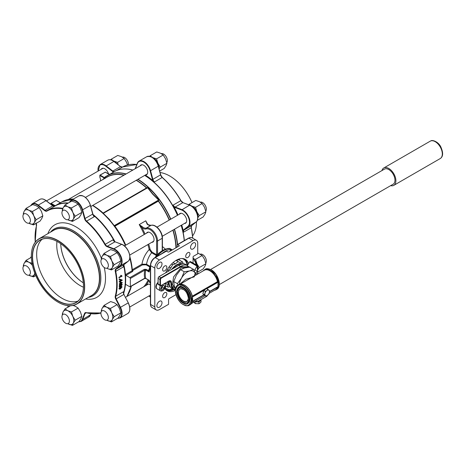 <?xml version="1.0" encoding="UTF-8"?>
<svg xmlns="http://www.w3.org/2000/svg" width="466" height="466" viewBox="0 0 466 466"><rect width="100%" height="100%" fill="white"/><g stroke="black" fill="none" stroke-linecap="round" stroke-linejoin="round"><path stroke-width="0.7" d="M179.859 260.36A15.797 9.122 120 0 0 179.084 259.014M167.865 271.527L168.098 270.373L170.76 268.014L172.711 264.636L175.373 263.919L178.035 261.56L179.987 262.684L182.649 261.974L183.173 263.919M170.043 286.654L168.098 287.173L167.387 284.51L165.5 283.083M182.649 261.974L178.822 259.766L176.16 260.477M178.035 261.56L176.043 260.412M175.373 263.919L173.072 262.591M172.711 264.636L171.599 263.995M170.76 268.014L169.047 267.024M168.098 270.373L167.201 269.855M165.436 283.386L167.387 284.51M168.098 287.173L165.774 285.833M177.68 260.069L176.754 260.011M183.54 304.607A11.545 6.664 -120 0 0 189.312 305.178L190.245 304.636A11.545 6.664 -120 0 0 192.341 301.683L192.341 301.618M192.347 296.149L217.476 281.645A11.213 6.477 -120 0 0 209.898 270.804A11.213 6.477 -120 0 0 204.289 270.245L180.272 284.114M217.476 281.645L192.365 296.219M203.112 270.927L204.358 269.826A11.545 6.664 60 0 1 210.131 270.397A11.545 6.664 60 0 1 218.001 281.878L217.552 281.68M179.806 284.202L185.748 279.262L194.24 276.851L195.004 273.717L198.271 273.723M209.048 293.399L215.502 289.671A11.213 6.477 -120 0 0 217.395 287.266M209.554 291.518L218.006 286.642L218.053 282.134L206.688 288.693M204.597 289.899L192.394 296.947L192.394 301.485L203.916 294.832M195.452 301.252L196.833 302.05L207.096 296.12L207.096 295.625M218.006 286.642L218.053 286.672A11.545 6.664 -120 0 0 218.053 282.134M196.786 300.459L196.833 302.05M184.705 285.349A11.213 6.477 60 0 1 192.283 296.19L192.341 296.691L192.341 296.23M209.508 291.774L218.001 286.87A11.545 6.664 60 0 1 215.904 289.823L216.836 289.287A11.545 6.664 60 0 0 218.606 280.037A11.545 6.664 60 0 0 211.063 269.861A11.545 6.664 60 0 0 205.29 269.29C206.193 268.346 208.168 268.533 211.226 269.843C218.164 273.46 222.2 286.695 216.836 289.287M178.641 265.416L158.883 276.711L158.015 278.208L158.883 276.711L178.874 265.282A13.858 7.998 -60 0 1 185.8 264.595C184.734 263.471 182.369 263.692 178.705 265.265L180.971 266.762L188.643 266.785M200.141 300.133A2.93 1.689 180 0 1 199.728 300.675A2.93 1.689 180 0 1 198.003 301.374M195.161 301.42A3.262 1.881 0 0 0 196.431 301.811M197.194 301.84L197.537 301.875A3.262 1.881 0 0 0 199.716 301.263L200.234 300.82A3.262 1.881 0 0 0 200.555 299.9M197.537 301.875L198.93 301.933L199.716 301.263M194.992 301.519L196.466 301.834M200.234 300.82L201.015 300.151L200.724 299.801M201.015 300.151L201.015 301.968L199.972 303.011L198.93 303.75L198.93 301.933M198.93 303.75L195.213 303.599L195.213 301.782M195.213 303.599L193.582 301.665M193.169 269.231L187.285 265.836L189.598 261.834L190.495 261.589L196.623 265.131L190.658 261.682M193.734 269.558L187.285 265.836M205.337 289.363A2.93 1.689 120 0 0 205.232 289.421A2.93 1.689 120 0 0 204.947 289.607A2.93 1.689 120 0 0 204.492 290.003M205.127 289.508L206.455 288.559L208.028 289.468L206.852 290.504L205.419 291.39L203.846 290.481L205.471 289.281M203.63 291.221A2.93 1.689 120 0 0 203.164 292.805M205.419 291.39L204.428 294.78L206.048 296.248L204.475 295.339L202.856 293.871L203.846 290.481M206.048 296.248L208.657 294.32L209.281 292.7L209.648 290.93L208.028 289.468M204.428 294.78L202.856 293.871M207.481 295.357A3.227 1.864 -60 0 1 205.366 295.59A3.227 1.864 -60 0 1 205.052 293.161A3.227 1.864 -60 0 1 206.852 290.504A3.227 1.864 -60 0 1 208.966 290.271A3.227 1.864 -60 0 1 209.281 292.7A3.227 1.864 -60 0 1 207.481 295.357M381.963 170.562A10.031 5.79 60 0 1 383.792 167.981A10.031 5.79 60 0 1 384.351 167.725A10.031 5.79 60 0 1 394.079 174.237A10.031 5.79 60 0 1 393.817 185.351A10.031 5.79 60 0 1 393.257 185.614A10.031 5.79 60 0 1 390.671 185.649M392.669 184.437A8.708 5.027 -120 0 0 393.158 184.21A8.708 5.027 -120 0 0 393.386 174.558A8.708 5.027 -120 0 0 384.939 168.902A8.708 5.027 -120 0 0 384.45 169.129L210.591 269.505M158.015 282.326A4.287 2.476 120 0 0 157.386 283.037A4.287 2.476 120 0 0 156.867 288.774L157.147 288.932A4.287 2.476 -60 0 1 158.015 282.78A4.287 2.476 120 0 0 157.665 283.2A4.287 2.476 120 0 0 157.147 288.932L160.409 290.819A4.287 2.476 -60 0 1 160.473 285.763M164.615 286.124L163.572 285.303L161.982 286.549L161.434 288.623L162.477 289.444L164.067 288.198L164.615 286.124L163.409 285.431M162.448 286.182L162.197 287.12L164.067 288.198M162.197 287.12L161.731 287.487M162.442 286.188A1.98 1.142 -60 0 1 161.749 287.417M179.253 284.371A11.877 6.856 -60 0 1 181.542 278.138A11.877 6.856 -60 0 1 189.656 270.944A11.877 6.856 -60 0 1 195.464 273.938M195.592 274.375L193.588 269.255L189.656 270.944L184.221 271.765L181.542 278.138L177.365 283.643L178.012 285.035M175.397 289.054L174.237 285.792L173.736 281.546L177.365 283.643M173.736 281.546L176.41 275.173L180.592 269.668L184.221 271.765M180.592 269.668L184.524 267.979L189.959 267.158M168.051 281.604A12.867 7.427 120 0 0 169.671 285.914M167.632 281.848A12.867 7.427 120 0 0 169.787 286.165M182.34 263.966A12.867 7.427 120 0 0 173.072 268.515M182.62 263.937A12.867 7.427 120 0 0 171.779 269.266M187.472 265.515L185.579 264.426A1.322 0.897 -11.1 0 0 185.113 264.269M123.857 264.775A58.221 33.616 60 0 1 125.441 274.625A58.221 33.616 60 0 1 125.441 284.743A58.221 33.616 60 0 1 123.63 293.446M92.938 214.389A58.221 33.616 60 0 1 115.009 241.726M177.459 215.321A58.221 33.616 -120 0 0 144.693 175.414A57.895 33.424 60 0 1 177.523 215.28M181.227 225.334A57.895 33.424 60 0 1 184.245 240.637M184.221 240.654A58.221 33.616 -120 0 0 181.169 225.363M103.213 213.172A0.332 0.315 112.4 0 1 102.986 213.119L146.831 187.769L147.839 187.641L152.86 194.013L158.784 199.856L158.329 201.149L114.776 226.272L109.102 219.27L102.986 213.119A57.167 33.004 -120 0 0 92.693 205.436M145.013 234.049A57.726 33.331 60 0 0 141.932 227.612A0.658 0.291 -50.6 0 1 142.497 226.872A6.6 3.81 -120 0 0 143.464 227.548A6.6 3.81 -120 0 0 146.301 228.072A9.897 5.714 60 0 1 150.553 228.864A9.897 5.714 60 0 1 157.549 240.986L162.215 238.295A9.897 5.714 -120 0 0 155.219 226.173A9.897 5.714 -120 0 0 150.967 225.381L146.301 228.072A0.658 0.536 -107.1 0 0 146.114 228.934A7.258 4.188 60 0 1 142.998 228.352A7.258 4.188 60 0 1 141.932 227.612L139.223 224.589L142.497 226.872M147.53 224.379A0.658 0.291 129.4 0 0 147.483 224.14L147.483 224.14A0.658 0.291 129.4 0 0 147.163 224.181L145.753 220.82L147.326 224.111M146.499 233.192A5.609 3.239 60 0 1 147.285 232.359A5.609 3.239 60 0 1 150.087 232.639A5.609 3.239 60 0 1 153.751 237.578A5.609 3.239 60 0 1 152.889 242.07A5.609 3.239 60 0 1 151.776 242.332M150.419 284.831A5.609 3.239 -120 0 0 150.087 284.621A5.609 3.239 -120 0 0 147.285 284.342A5.609 3.239 -120 0 0 146.499 285.175M159.448 307.193A3.629 2.097 120 0 0 161.819 303.995A3.629 2.097 120 0 0 161.259 301.088A3.629 2.097 120 0 0 159.448 301.269A3.629 2.097 120 0 0 157.077 304.467A3.629 2.097 120 0 0 157.636 307.374A3.629 2.097 120 0 0 159.448 307.193M193.093 248.914A3.629 2.097 120 0 0 195.464 245.716A3.629 2.097 120 0 0 194.91 242.809A3.629 2.097 120 0 0 193.093 242.99A3.629 2.097 120 0 0 190.722 246.188A3.629 2.097 120 0 0 191.281 249.094A3.629 2.097 120 0 0 193.093 248.914M159.448 268.34A3.629 2.097 120 0 0 161.819 265.142A3.629 2.097 120 0 0 161.259 262.236A3.629 2.097 120 0 0 159.448 262.416A3.629 2.097 120 0 0 157.077 265.614A3.629 2.097 120 0 0 157.636 268.521A3.629 2.097 120 0 0 159.448 268.34M182.101 258.531A17.481 10.095 -60 0 1 183.616 259.143A17.481 10.095 -60 0 1 187.128 265.317M184.618 259.02A18.145 10.473 -60 0 1 187.617 265.259M188.538 263.669A18.145 10.473 120 0 0 185.346 259.381A18.145 10.473 120 0 0 176.27 260.278A18.145 10.473 120 0 0 165.715 272.767M163.123 250.166L162.407 249.799M164.725 270.851A2.971 1.713 120 0 0 166.665 268.235A2.971 1.713 120 0 0 166.211 265.853A2.971 1.713 120 0 0 164.725 266.004A2.971 1.713 120 0 0 162.785 268.62A2.971 1.713 120 0 0 163.24 270.996A2.971 1.713 120 0 0 164.725 270.851M187.815 257.517A2.971 1.713 120 0 0 189.755 254.902A2.971 1.713 120 0 0 189.301 252.525A2.971 1.713 120 0 0 187.815 252.671A2.971 1.713 120 0 0 185.876 255.286A2.971 1.713 120 0 0 186.33 257.663A2.971 1.713 120 0 0 187.815 257.517M164.725 297.512A2.971 1.713 120 0 0 166.665 294.896A2.971 1.713 120 0 0 166.211 292.52A2.971 1.713 120 0 0 164.725 292.665A2.971 1.713 120 0 0 162.785 295.281A2.971 1.713 120 0 0 163.24 297.663A2.971 1.713 120 0 0 164.725 297.512M54.231 206.356A58.221 33.616 60 0 1 55.396 205.628A58.221 33.616 60 0 1 68.351 202.995M126.135 173.94A58.221 33.616 60 0 0 107.512 175.542A58.221 33.616 60 0 0 105.328 177.004L105.456 178.07L104.85 177.831A0.658 0.536 166.3 0 0 105.427 177.499M150.419 268.498L149.848 266.762L148.846 270.123L149.19 272.01L148.205 270.513L149.027 269.546M150.419 265.661L149.848 266.762L150.419 265.713M148.287 279.833L149.19 280.351A21.11 12.192 120 0 0 150.145 282.92L150.075 282.874M146.056 278.546A0.658 0.379 -60 0 1 145.841 278.528L148.642 280.142L149.743 282.571L150.419 283.078M132.804 170.09A58.221 33.616 -120 0 0 114.176 171.692L105.31 177.016A0.658 0.379 -120 0 1 104.972 176.987L109.312 174.482L105.269 172.152L100.138 175.111L104.85 177.831L104.972 176.987M125.907 275.371A0.658 0.379 -120 0 1 125.441 274.625L132.111 270.775L132.297 269.709L132.862 270.408L132.577 271.521L125.907 275.371L129.874 277.666L144.274 269.354A0.658 0.379 60 0 1 144.74 270.158L130.34 278.47L130.34 286.555L144.74 278.243A21.774 12.57 -60 0 1 144.74 270.158L145.712 270.006A21.11 12.192 120 0 0 145.712 278.348L144.74 278.243A0.658 0.379 -120 0 1 144.606 278.54L130.206 286.852A0.658 0.379 -120 0 0 130.34 286.555M114.741 226.26A0.332 0.315 112.4 0 1 114.787 225.824L114.287 225.626L158.615 200.036L152.667 194.159L147.617 187.769L103.295 213.358L109.242 219.236L114.129 225.643M148.712 244.102A57.726 33.331 60 0 1 150.122 249.392L151.951 252.059A0.658 0.379 -60 0 1 151.625 252.764C149.027 255.968 147.332 259.801 146.54 264.257A0.658 0.379 -60 0 1 146.114 264.828L142.392 264.909L132.862 270.408L132.303 269.721L141.926 264.164C143.085 258.345 145.514 253.481 149.207 249.566A57.068 32.946 -120 0 0 147.891 244.58M162.407 246.531L165.471 249.176M166.473 251.122L155.277 257.587A0.658 0.379 -120 0 0 154.951 257.552L166.146 251.087A0.658 0.379 60 0 1 166.473 251.122L167.876 251.931A0.658 0.379 180 0 0 168.809 251.931L179.072 246.001L179.072 245.465L177.668 244.656A0.658 0.379 -120 0 0 177.202 244.924L177.202 247.079M193.064 263.074L193.064 257.046A0.658 0.379 -60 0 1 193.53 256.236L197.73 253.813L197.73 243.31A6.6 3.81 120 0 0 196.367 240.287A6.6 3.81 120 0 0 193.064 240.619L159.477 260.011A6.6 3.81 120 0 0 154.811 268.09L154.811 306.873A6.6 3.81 120 0 0 156.18 309.896A6.6 3.81 120 0 0 159.477 309.57L168.576 304.315L168.576 299.469A0.658 0.379 -60 0 1 169.041 298.659L175.932 294.681M170.207 251.122L170.207 249.479A21.11 12.192 120 0 0 162.232 253.347M170.207 249.479L171.139 249.683L171.139 250.58M171.919 250.131L171.139 249.683M156.553 255.566L151.625 252.764L149.207 249.566L150.122 249.392M179.072 245.465A0.658 0.379 180 0 1 179.072 246.001M194.835 269.919L197.73 271.591L197.73 273.967M195.19 273.059L197.73 271.591M164.912 288.536A18.145 10.473 120 0 0 167.201 290.807A18.145 10.473 120 0 0 175.28 290.435M173.801 289.666A18.145 10.473 -60 0 1 166.525 290.353M173.276 289.363A17.481 10.095 -60 0 1 166.129 289.427A17.481 10.095 -60 0 1 164.929 288.506M172.344 288.821A17.481 10.095 -60 0 1 168.809 289.695L165.238 287.912M142.392 264.909A0.658 0.379 -120 0 1 141.926 264.164L146.54 264.257L150.058 266.284M157.438 256.114L157.362 255.846A21.11 12.192 120 0 1 169.985 248.553L172.327 249.898L169.484 248.378C164.667 248.698 160.118 251.366 155.848 256.376L157.636 256.003M155.225 257.395L155.848 256.376L155.178 257.418M157.258 256.015L155.411 257.284M150.419 265.929L150.419 268.27M151.951 252.059L156.617 254.751L157.549 254.471L157.549 240.986A0.658 0.379 0 0 1 156.617 240.986A9.238 5.33 -120 0 0 152.976 232.12A9.238 5.33 -120 0 0 146.114 228.934M125.651 245.227A57.167 33.004 -120 0 0 114.776 226.272A0.332 0.315 112.4 0 1 114.822 225.841L158.248 200.764L158.533 201.009A57.167 33.004 60 0 1 169.403 219.969M146.941 187.944L103.033 213.154A0.332 0.315 112.4 0 1 102.951 213.102M158.784 199.856L158.335 200.683L158.621 200.928M136.451 180.173A57.167 33.004 60 0 1 146.743 187.856L146.831 187.973M146.918 187.944L103.37 213.084M54.499 206.176A0.658 0.536 50.1 0 0 54.376 205.791L55.192 205.727L59.665 203.164M100.54 180.895A5.609 3.239 -120 0 0 99.905 177.418L99.905 176.696M102.706 179.649A57.726 33.331 60 0 1 104.425 178.129L99.905 175.519L99.811 176.969M104.535 178.589A0.658 0.536 -128.2 0 0 104.425 178.129L105.328 178.257M104.751 177.43A0.658 0.536 166.5 0 0 105.328 177.092A58.128 33.558 -120 0 1 125.878 174.086M150.244 268.166L150.145 268.34A21.11 12.192 120 0 0 149.19 272.01L145.712 270.006A0.658 0.379 -60 0 1 146.167 269.336L144.274 269.354M130.206 286.852A0.658 0.379 -120 0 1 129.874 286.823L125.907 284.528A0.658 0.379 -120 0 0 125.441 284.743L125.861 284.505M130.34 278.47A0.658 0.379 -120 0 0 129.874 277.666M129.845 257.739A58.128 33.558 60 0 1 132.204 270.624A0.658 0.536 179.7 0 0 132.862 271.119M132.204 269.837L132.204 269.855A57.167 33.004 -120 0 0 129.886 257.226M146.167 269.336L148.205 270.513A0.658 0.536 -168.3 0 0 148.846 270.123M58.011 302.137L57.918 302.079A37.571 21.692 60 0 1 31.35 256.061A37.571 21.692 60 0 1 57.918 240.724A37.571 21.692 60 0 1 84.486 286.741A37.571 21.692 60 0 1 57.918 302.079L58.011 302.137A37.705 21.768 -120 0 0 76.861 304.001A37.705 21.768 -120 0 0 82.639 273.787A37.705 21.768 -120 0 0 58.011 240.561A37.705 21.768 -120 0 0 39.156 238.697A37.705 21.768 -120 0 0 31.35 255.956A37.705 21.768 -120 0 0 31.35 256.009M88.208 297.454A38.596 22.281 -120 0 0 92.775 295.846A38.596 22.281 -120 0 0 98.687 264.915A38.596 22.281 -120 0 0 73.477 230.909A38.596 22.281 -120 0 0 54.178 228.992A38.596 22.281 -120 0 0 50.503 232.144M60.737 243.718A33.319 19.234 -120 0 0 83.303 282.804A32.987 19.048 60 0 1 60.726 243.712M57.918 300.896A36.121 20.854 60 0 1 32.375 256.655A36.121 20.854 60 0 1 57.918 241.906L57.918 241.906A36.121 20.854 60 0 1 57.918 241.912A36.121 20.854 60 0 1 83.461 286.147A36.121 20.854 60 0 1 57.918 300.896M57.965 241.936A35.987 20.778 -120 0 0 40.018 240.182A35.987 20.778 -120 0 0 34.501 269.022A35.987 20.778 -120 0 0 58.011 300.733A35.987 20.778 -120 0 0 76.005 302.516A35.987 20.778 -120 0 0 83.461 286.095M83.437 287.202A32.987 19.048 60 0 1 80.076 285.541A32.987 19.048 60 0 1 56.992 241.4M77.939 301.129A35.987 20.778 60 0 1 62.118 298.362A35.987 20.778 60 0 1 39.196 268.527A35.987 20.778 60 0 1 42.185 239.198M114.327 241.405L112.935 239.862L114.391 241.359M52.833 205.914L54.679 206.234A3.297 1.905 60 0 1 53.025 206.071A3.297 1.905 60 0 1 52.635 205.803L45.994 200.665L38.299 205.11L44.94 210.248A3.297 1.905 -120 0 0 46.979 210.679A3.297 1.905 -120 0 0 46.984 210.673A58.058 33.523 60 0 1 47.083 210.62L55.244 205.902A58.058 33.523 60 0 1 67.896 203.258M93.27 215.123A58.058 33.523 60 0 1 93.381 215.216A58.058 33.523 60 0 1 114.386 241.353M93.334 215.24L94.301 216.684L93.194 215.117A3.629 2.097 -120 0 1 92.763 214.063M118.941 277.27L121.352 276.111L118.941 277.27A58.058 33.523 60 0 1 118.981 277.707L122.016 276.192A58.39 33.709 60 0 0 121.987 275.913L121.614 275.79M121.119 276.012L120.624 275.458L120.956 275.272L121.737 275.855M119.098 279.006L119.686 278.913A58.39 33.709 60 0 1 119.715 279.344L119.127 279.437A58.058 33.523 60 0 0 119.098 279.006L119.686 278.913M119.931 281.639A58.058 33.523 60 0 1 119.931 281.808L119.937 282.058A58.058 33.523 60 0 1 119.943 283.468L120.176 283.608A58.39 33.709 60 0 0 120.17 282.186L122.255 282.53A58.39 33.709 60 0 1 122.255 282.821L120.531 283.811A58.39 33.709 60 0 1 120.519 284.225L119.931 284.289A58.058 33.523 60 0 0 119.931 284.155M119.226 281.359A58.058 33.523 60 0 1 119.238 281.779L119.471 281.907A58.39 33.709 60 0 0 119.459 281.481L120.141 281.085L119.459 281.481M120.199 279.309L122.226 280.014L119.838 279.518A58.058 33.523 60 0 1 119.908 280.963M119.943 283.468L119.261 283.864A58.058 33.523 60 0 1 119.255 284.272L119.488 284.411A58.39 33.709 60 0 0 119.494 283.998L120.176 283.608M120.531 281.977L122.255 282.53M119.453 286.672L119.156 286.124L119.459 285.262L120.618 284.295C121.41 283.747 121.865 283.811 121.993 284.487M122.226 284.633L120.746 286.456C119.96 287.009 119.506 286.945 119.389 286.27L119.692 285.408L120.851 284.441C121.643 283.893 122.098 283.957 122.226 284.633L121.917 284.079M119.308 288.233L120.286 288.285L120.012 287.673L119.634 288.704M120.286 288.285L119.995 287.802L120.974 286.415L121.818 286.817M119.541 288.396L120.513 288.454L120.222 287.965L121.207 286.573L122.045 286.98L121.754 286.421M119.273 288.972L118.987 288.402L119.779 287.143L120.012 287.673M123.583 265.195A58.058 33.523 60 0 1 123.496 292.834A58.058 33.523 60 0 1 123.49 292.846L123.997 294.355L116.185 298.881L120.484 307.35A9.897 5.714 60 0 1 120.047 317.969L127.742 313.525A9.897 5.714 -120 0 0 128.185 302.906L120.071 307.554L115.772 299.085A3.629 2.097 60 0 1 115.271 296.126A57.726 33.331 -120 0 0 115.271 271.428A3.629 2.097 60 0 1 115.772 269.045L120.071 265.544A9.565 5.522 -120 0 0 120.985 257.762A9.565 5.522 -120 0 0 114.863 249.741A9.565 5.522 -120 0 0 113.727 249.194L107.087 246.665A3.629 2.097 60 0 1 104.838 244.534A57.726 33.331 -120 0 0 86.309 221.49A3.629 2.097 60 0 1 84.562 218.641L82.22 209.997A9.565 5.522 -120 0 0 75.876 201.236A9.565 5.522 -120 0 0 69.76 202.186M123.496 264.822L123.478 265.34M54.685 206.228L53.753 206.432M123.95 294.395L123.939 294.372A3.629 2.097 -120 0 1 123.484 293.178L123.403 292.945M120.513 288.454L119.995 287.802M122.045 286.98L120.589 288.769C119.756 289.334 119.302 289.264 119.22 288.565L118.987 288.402M119.139 288.92L120.012 287.301M121.154 286.98L120.537 287.901L121.061 288.139L121.719 287.225L120.921 286.817M120.537 287.901L121.061 288.139L121.486 287.062M120.304 287.738L120.828 287.971M119.319 286.619L119.156 286.124M119.715 286.083L120.776 286.06L121.906 284.819L121.731 284.51L120.834 284.848L119.82 286.363M119.482 285.938L120.543 285.903L121.906 284.819L121.731 284.51M121.673 284.668L121.498 284.359M119.488 284.411L120.17 284.021A58.39 33.709 60 0 1 120.164 284.435M120.537 282.495A58.39 33.709 60 0 1 120.537 283.398L121.544 282.815L120.537 282.495M120.537 283.124L121.242 282.722M119.471 281.907L120.152 281.511A58.39 33.709 60 0 1 120.164 281.936L120.525 281.726A58.39 33.709 60 0 0 120.513 281.301L122.238 280.311A58.39 33.709 60 0 0 122.226 280.014M119.838 279.518L120.432 279.425M120.071 279.629A58.39 33.709 60 0 1 120.141 281.085M120.461 279.955A58.39 33.709 60 0 1 120.502 280.882L121.51 280.299L120.461 279.955M120.49 280.625L121.224 280.206M119.325 279.117A58.39 33.709 60 0 1 119.36 279.553M121.352 276.111L120.624 275.458M120.857 275.557L121.183 275.365M119.174 277.369A58.39 33.709 60 0 1 119.214 277.812M196.448 222.154A37.571 21.692 -120 0 0 196.448 222.101A37.571 21.692 -120 0 0 196.448 221.7A37.705 21.768 60 0 1 196.448 222.206A37.705 21.768 60 0 1 192.877 235.54A37.705 21.768 60 0 1 192.621 235.889M101.186 169.315A5.604 3.239 60 0 1 101.338 169.071A5.604 3.239 60 0 1 101.967 168.488A5.604 3.239 60 0 1 108.485 173.894M140.173 165.832A5.604 3.239 60 0 1 140.324 165.593A5.604 3.239 60 0 1 140.953 165.005A5.604 3.239 60 0 1 146.167 167.62A5.604 3.239 60 0 1 147.186 174.133A5.604 3.239 60 0 1 146.557 174.715A5.604 3.239 60 0 1 145.45 174.977M179.16 214.337A5.604 3.239 60 0 1 179.311 214.092A5.604 3.239 60 0 1 179.94 213.51A5.604 3.239 60 0 1 185.153 216.125A5.604 3.239 60 0 1 186.173 222.631A5.604 3.239 60 0 1 185.544 223.214A5.604 3.239 60 0 1 184.437 223.476M192.027 202.605A37.571 21.692 -120 0 0 169.88 176.084A37.571 21.692 -120 0 0 169.834 176.055M160.077 172.536A37.705 21.768 60 0 1 169.787 176.031A37.705 21.768 60 0 1 192.004 202.617M184.35 240.578A58.058 33.523 -120 0 0 182.742 230.612A58.058 33.523 -120 0 0 181.315 225.282M181.723 225.043A58.39 33.709 60 0 1 183.196 230.53A3.629 2.097 60 0 1 183.651 229.86L187.949 226.354L188.363 226.493L184.064 230A3.297 1.905 -120 0 0 183.837 230.245A3.297 1.905 -120 0 0 183.61 232.161L182.742 230.612L183.196 230.53L183.61 232.161L191.305 227.717A3.297 1.905 60 0 1 191.538 225.8A3.297 1.905 60 0 1 191.759 225.556L196.058 222.049A9.897 5.714 -120 0 0 196.734 221.321A9.897 5.714 -120 0 0 196.419 212.484A9.897 5.714 -120 0 0 189.499 205.139L182.858 202.611L175.164 207.055L181.798 209.584A9.897 5.714 60 0 1 188.718 216.929A9.897 5.714 60 0 1 189.039 225.765A9.897 5.714 60 0 1 188.363 226.493L196.116 222.002M177.604 215.234A58.058 33.523 -120 0 0 173.637 207.149A58.058 33.523 -120 0 0 152.627 181.012A58.058 33.523 -120 0 0 144.815 175.344M187.949 226.354A9.565 5.522 -120 0 0 188.602 225.649A9.565 5.522 -120 0 0 188.293 217.104A9.565 5.522 -120 0 0 181.606 210.003L174.966 207.481A3.629 2.097 60 0 1 174.045 206.933L173.637 207.149L173.113 205.116L174.045 206.933A58.39 33.709 60 0 1 178.006 215.001M145.275 175.076A58.39 33.709 60 0 1 152.912 180.645A3.629 2.097 60 0 1 152.44 179.451L152.889 179.352A3.297 1.905 -120 0 0 154.479 181.938L152.627 181.012L152.912 180.645L154.479 181.938L162.18 177.494A3.297 1.905 60 0 1 160.589 174.907L158.248 166.263A9.897 5.714 -120 0 0 146.738 156.71C151.619 155.603 155.487 158.743 158.347 166.141L150.553 170.707L152.889 179.352L160.688 174.785L158.259 166.094A9.565 5.522 60 0 0 151.805 157.269M132.874 170.049A58.058 33.523 -120 0 0 126.49 169.012M113.518 172.07L113.821 171.896M200.339 202.157A5.277 3.046 60 0 1 201.836 202.221A5.277 3.046 60 0 1 205.692 206.228A5.277 3.046 60 0 1 205.745 211.046M103.871 258.787A5.277 3.046 60 0 1 107.926 263.284A5.277 3.046 60 0 1 107.285 268.02A5.277 3.046 60 0 1 105.427 268.113A5.277 3.046 60 0 1 101.367 263.61A5.277 3.046 60 0 1 102.007 258.88A5.277 3.046 60 0 1 103.871 258.787M111.426 269.93L112.289 267.624L114.153 264.74L120.805 260.902L119.943 263.208L118.079 266.092L111.426 269.93L107.704 268.69A7.916 4.573 -120 0 0 112.289 267.624A7.916 4.573 -120 0 0 111.799 260.902L110.442 256.486L117.094 252.648L119.447 256.486L120.805 260.902M114.153 264.74L111.799 260.902A7.916 4.573 -120 0 0 106.72 255.246L104.005 253.422L110.652 249.584L114.374 250.825L117.094 252.648M110.442 256.486L106.72 255.246A7.916 4.573 -120 0 0 102.141 256.312L101.273 258.618L101.442 259.393M104.005 253.422L102.141 256.312A7.916 4.573 -120 0 0 101.629 259.172M106.801 268.212L107.704 268.69A7.916 4.573 -120 0 1 106.842 268.2M197.444 215.088A7.322 4.229 -120 0 0 192.93 207.265M197.293 220.36L203.17 216.964L205.034 214.08L205.896 211.774L199.244 215.612L196.891 211.774L195.534 207.358L202.186 203.52L204.539 207.358L205.896 211.774M197.765 217.808L199.244 215.612M195.534 207.358L191.817 206.118L189.097 204.294L195.743 200.456L199.465 201.702L202.186 203.52M189.097 204.294L188.747 204.772M197.765 217.43A7.916 4.573 -120 0 0 196.891 211.774A7.916 4.573 -120 0 0 191.817 206.118A7.916 4.573 -120 0 0 191.06 205.821M158.457 166.537A7.322 4.229 -120 0 0 153.943 158.766M197.444 267.07A7.322 4.229 -120 0 0 196.792 264.42A7.322 4.229 -120 0 0 194.928 261.181M159.075 168.832L160.257 167.113L157.904 163.275L156.547 158.859L163.199 155.021L165.552 158.859L166.91 163.275L166.047 165.581L164.183 168.465L159.681 171.063M160.257 167.113L166.91 163.275M156.547 158.859L152.825 157.619L150.11 155.795L156.757 151.957L160.479 153.197L163.199 155.021M150.11 155.795L149.72 156.337M158.894 168.156A7.916 4.573 -120 0 0 157.904 163.275A7.916 4.573 -120 0 0 152.825 157.619A7.916 4.573 -120 0 0 152.073 157.316M118.119 164.62L117.56 162.343L113.838 161.096L111.118 159.279L117.77 155.44L121.492 156.681L124.212 158.498L126.566 162.337L127.509 164.987M117.56 162.343L124.212 158.498M111.118 159.279L110.733 159.815M117.164 163.881A7.916 4.573 -120 0 0 113.838 161.096A7.916 4.573 -120 0 0 113.087 160.799M197.73 272.086L203.17 268.946L205.034 266.063L205.896 263.756L199.244 267.595L196.891 263.756L195.534 259.341L202.186 255.502L204.539 259.341L205.896 263.756M197.765 269.797L199.244 267.595M195.534 259.341L193.745 258.851M197.73 252.997L202.186 255.502M197.765 269.412A7.916 4.573 -120 0 0 196.891 263.756A7.916 4.573 -120 0 0 194.287 259.923M75.166 216.241L72.812 212.403L71.455 207.987L78.107 204.149L80.461 207.982L81.818 212.403L80.95 214.71L79.086 217.593L72.44 221.432L73.302 219.125L75.166 216.241L81.818 212.403M71.455 207.987L67.733 206.741L65.013 204.924L71.665 201.085L75.387 202.326L78.107 204.149M65.013 204.924L63.149 207.807L62.287 210.114L62.45 210.894M67.815 219.713L72.44 221.432M67.855 219.702A7.916 4.573 -120 0 0 68.718 220.191A7.916 4.573 -120 0 0 73.302 219.125A7.916 4.573 -120 0 0 72.812 212.403A7.916 4.573 -120 0 0 67.733 206.741A7.916 4.573 -120 0 0 63.149 207.807A7.916 4.573 -120 0 0 62.642 210.673M36.179 219.725L33.82 215.886L32.469 211.471L28.746 210.224L26.026 208.407L32.678 204.568L36.4 205.809L39.121 207.626L41.474 211.465L42.831 215.88L41.963 218.193L40.099 221.076L33.453 224.915L34.315 222.608L36.179 219.725L42.831 215.88M32.469 211.471L39.121 207.626M26.026 208.407L24.162 211.29L23.3 213.597L23.463 214.377M28.828 223.191L33.453 224.915M28.869 223.185A7.916 4.573 -120 0 0 29.731 223.674A7.916 4.573 -120 0 0 34.315 222.608A7.916 4.573 -120 0 0 33.82 215.886A7.916 4.573 -120 0 0 28.746 210.224A7.916 4.573 -120 0 0 24.162 211.29A7.916 4.573 -120 0 0 23.655 214.156M32.469 263.453L28.746 262.207L26.026 260.389L24.162 263.273L23.3 265.579L23.463 266.36M26.026 260.389L31.368 257.308M28.828 275.179L33.453 276.897L35.771 275.557M33.453 276.897L34.933 273.525M32.469 265.515A7.916 4.573 -120 0 0 28.746 262.207A7.916 4.573 -120 0 0 24.162 263.273A7.916 4.573 -120 0 0 23.655 266.138M28.869 275.167A7.916 4.573 -120 0 0 29.731 275.656A7.916 4.573 -120 0 0 34.315 274.591A7.916 4.573 -120 0 0 34.775 273.105M67.815 323.678L72.44 325.396L73.302 323.089L75.166 320.206L72.812 316.367L71.455 311.952L67.733 310.711L65.013 308.888L63.149 311.777L62.287 314.084L62.45 314.859M72.44 325.396L79.086 321.557L80.95 318.674L81.818 316.367L75.166 320.206M71.455 311.952L78.107 308.113L80.461 311.952L81.818 316.367M73.115 305.44L75.387 306.29L78.107 308.113M65.013 308.888L70.436 305.76M67.855 323.666A7.916 4.573 -120 0 0 68.718 324.155A7.916 4.573 -120 0 0 73.302 323.089A7.916 4.573 -120 0 0 72.812 316.367A7.916 4.573 -120 0 0 67.733 310.711A7.916 4.573 -120 0 0 63.149 311.777A7.916 4.573 -120 0 0 62.642 314.637M106.801 320.194L111.426 321.919L118.079 318.074L119.943 315.191L120.805 312.884L114.153 316.723L111.799 312.884L110.442 308.469L117.094 304.63L119.447 308.469L120.805 312.884M111.426 321.919L112.289 319.606L114.153 316.723M110.442 308.469L106.72 307.228L104.005 305.411L110.652 301.566L114.374 302.813L117.094 304.63M104.005 305.411L102.141 308.294L101.273 310.601L101.442 311.375M106.842 320.183A7.916 4.573 -120 0 0 107.704 320.672A7.916 4.573 -120 0 0 112.289 319.606A7.916 4.573 -120 0 0 111.799 312.884A7.916 4.573 -120 0 0 106.72 307.228A7.916 4.573 -120 0 0 102.141 308.294A7.916 4.573 -120 0 0 101.629 311.154M161.347 153.658A5.277 3.046 60 0 1 165.78 156.104A5.277 3.046 60 0 1 167.178 161.766A5.277 3.046 60 0 1 166.752 162.547M62.112 211.57A5.277 3.046 60 0 1 63.021 210.376A5.277 3.046 60 0 1 67.611 212.397A5.277 3.046 60 0 1 69.213 218.327A5.277 3.046 60 0 1 68.298 219.521A5.277 3.046 60 0 1 63.714 217.5A5.277 3.046 60 0 1 62.112 211.57M122.36 157.141A5.277 3.046 60 0 1 127.416 160.584A5.277 3.046 60 0 1 128.307 164.789M23.9 219.713A5.277 3.046 60 0 1 24.034 213.859A5.277 3.046 60 0 1 29.445 217.144A5.277 3.046 60 0 1 29.311 222.998A5.277 3.046 60 0 1 23.9 219.713M27.453 275.08A5.277 3.046 60 0 1 23.393 270.577A5.277 3.046 60 0 1 24.034 265.841A5.277 3.046 60 0 1 25.898 265.748A5.277 3.046 60 0 1 29.952 270.251A5.277 3.046 60 0 1 29.311 274.987A5.277 3.046 60 0 1 27.453 275.08M69.213 322.291A5.277 3.046 60 0 1 68.298 323.486A5.277 3.046 60 0 1 63.714 321.464A5.277 3.046 60 0 1 62.112 315.534A5.277 3.046 60 0 1 63.021 314.346A5.277 3.046 60 0 1 67.611 316.367A5.277 3.046 60 0 1 69.213 322.291M200.339 254.145A5.277 3.046 60 0 1 205.39 257.587A5.277 3.046 60 0 1 205.745 263.028M107.419 314.148A5.277 3.046 60 0 1 107.285 320.002A5.277 3.046 60 0 1 101.873 316.717A5.277 3.046 60 0 1 102.007 310.863A5.277 3.046 60 0 1 107.419 314.148M183.307 287.505C180.109 285.209 177.849 286.514 176.538 291.407C177.849 297.815 180.109 301.723 183.307 303.121C186.505 305.416 188.759 304.112 190.07 299.219C188.759 292.811 186.505 288.903 183.307 287.505M178.163 288.495A8.906 5.143 60 0 1 179.317 287.33C179.591 286.695 180.965 286.852 183.441 287.802C189.283 290.726 191.747 301.933 188.223 302.754A8.906 5.143 60 0 1 186.639 303.174M183.54 285.751A11.545 6.664 -120 0 0 177.767 285.18C172.403 287.772 176.433 301.007 183.371 304.624C186.4 305.935 188.38 306.121 189.312 305.178A11.545 6.664 -120 0 0 191.077 295.927A11.545 6.664 -120 0 0 183.54 285.751M183.307 304.473C179.556 302.824 176.911 298.246 175.373 290.732C176.911 284.994 179.556 283.468 183.307 286.153C187.052 287.802 189.697 292.38 191.235 299.894C189.697 305.632 187.052 307.158 183.307 304.473M217.966 281.709L192.341 296.691A11.545 6.664 -120 0 0 184.472 285.215A11.545 6.664 -120 0 0 178.699 284.639C179.602 283.695 181.577 283.881 184.635 285.198C188.497 287.679 191.083 291.39 192.388 296.329M187.373 267.426L180.971 267.839L173.579 276.926L172.461 284.359L175.181 288.541M171.919 286.59L174.82 287.604M168.628 281.161L170.276 280.998A3.297 1.905 -60 0 1 170.958 282.664A13.858 7.998 120 0 0 173.812 289.671L175.286 290.231M175.298 289.969L172.234 287.336L171.424 282.681C171.331 280.864 170.474 280.311 168.861 281.027L161.143 285.483L160.444 285.075L160.444 279.419L161.143 278.208L180.971 266.762M173.812 289.671L171.942 288.594A13.858 7.998 -60 0 1 169.094 281.586L171.424 282.681M169.094 281.336L169.094 281.586A3.297 1.905 120 0 0 169.071 281.039M209.543 291.582L218.053 286.672M192.394 296.947A11.545 6.664 60 0 1 192.394 301.485M192.341 301.683L204.026 294.931M218.006 282.233L206.753 288.728M204.312 290.137L192.458 296.982M192.458 301.391L203.875 294.797M219.224 283.864L216.09 274.625L211.296 269.995M196.407 300.698L196.833 300.628M185.8 264.595L187.449 265.55A13.858 7.998 120 0 0 180.738 266.36L160.91 277.806L161.143 278.208M158.114 283.73L158.114 278.342A1.322 0.763 -60 0 1 159.046 276.728L160.91 277.806A1.322 0.763 120 0 0 159.978 279.419L160.444 279.419M158.388 284.604A1.322 0.763 -60 0 1 158.114 284.004L159.978 285.075A1.322 0.763 120 0 0 160.252 285.681L158.388 284.604L158.015 283.864L158.114 278.342L159.978 279.419L159.978 285.075L160.444 285.075M168.861 281.027L161.079 285.635L160.252 285.681A1.322 0.763 120 0 0 160.91 285.617L161.143 285.483M194.712 270.123L197.025 266.121L189.598 261.834M177.261 291.757A8.708 5.027 60 0 1 179.066 287.703A8.708 5.027 60 0 1 183.423 288.134A8.708 5.027 60 0 1 189.109 295.811A8.708 5.027 60 0 1 187.775 302.789A8.708 5.027 60 0 1 183.423 302.358M183.307 302.288C180.447 301.036 178.437 297.547 177.261 291.827C178.437 287.452 180.447 286.293 183.307 288.338C186.161 289.59 188.177 293.079 189.347 298.799C188.177 303.174 186.161 304.333 183.307 302.288M183.307 289.415C180.89 287.685 179.189 288.67 178.198 292.363C179.189 297.203 180.89 300.151 183.307 301.211C185.718 302.941 187.425 301.956 188.415 298.263C187.425 293.423 185.718 290.475 183.307 289.415A7.06 4.078 60 0 0 179.893 289.13C180.15 288.594 181.303 288.716 183.336 289.491C187.647 291.681 190.052 300.017 186.953 301.362A7.06 4.078 60 0 1 183.423 301.007A7.06 4.078 60 0 1 178.81 294.792A7.06 4.078 60 0 1 179.893 289.13M188.41 298.193A7.06 4.078 60 0 1 186.953 301.362M430.77 140.924A10.031 5.79 -120 0 0 430.211 141.186L430.916 140.86C431.976 139.73 438.057 141.367 440.725 146.703C443.393 152.691 443.23 156.64 440.236 158.556A10.031 5.79 -120 0 0 440.498 147.442A10.031 5.79 -120 0 0 430.77 140.924M161.527 290.994A4.287 2.476 -60 0 1 160.409 290.819L161.789 291.046C165.547 289.042 166.513 286.491 164.702 283.392M163.677 284.132L163.892 284.085C167.067 282.454 164.708 291.372 162.151 290.662L160.473 289.2L162.366 284.889M92.792 205.378A57.068 32.946 60 0 1 103.132 213.09L103.219 213.148M148.934 295.957A9.238 5.33 -120 0 0 150.087 296.737A9.238 5.33 -120 0 0 150.419 296.924M151.176 225.323A0.658 0.536 72.9 0 0 150.967 225.381A6.6 3.81 60 0 1 148.13 224.851A6.6 3.81 60 0 1 147.163 224.181M126.857 296.516A58.221 33.616 -120 0 0 131.243 286.258M73.389 199.058A58.221 33.616 -120 0 0 62.065 201.778L73.442 199.029M123.944 175.204A57.068 32.946 -120 0 0 107.075 177.121L68.444 199.431M138.023 179.264A58.221 33.616 60 0 1 170.789 219.166M174.5 229.214A58.221 33.616 60 0 1 177.552 244.499M177.325 244.633A58.128 33.558 -120 0 0 174.284 229.336M170.573 219.294A58.128 33.558 -120 0 0 137.796 179.398M146.65 188.078L146.557 188.014A57.068 32.946 -120 0 0 136.218 180.307M173.084 230.029A57.167 33.004 60 0 1 176.16 247.685M105.584 177.989A57.167 33.004 60 0 1 124.212 175.047M126.898 296.493L131.319 286.211A58.128 33.558 60 0 1 127.591 295.403M132.577 271.521A0.658 0.379 -120 0 1 132.111 270.775A58.221 33.616 -120 0 0 129.81 258.071M125.342 245.407A58.221 33.616 -120 0 0 92.583 205.5M71.968 199.064A58.128 33.558 60 0 1 73.412 199.046M92.682 205.442A58.128 33.558 60 0 1 125.459 245.337M169.193 220.092A57.068 32.946 -120 0 0 158.329 201.149L158.335 200.683L114.787 225.824L114.904 226.22A57.068 32.946 60 0 1 125.768 245.163M129.892 256.778A57.068 32.946 60 0 1 132.297 269.709M175.927 247.819A57.068 32.946 -120 0 0 172.869 230.157M144.21 234.515A57.068 32.946 -120 0 0 139.223 224.589L145.753 220.82A57.068 32.946 60 0 1 147.652 224.274M143.65 286.823A57.068 32.946 -120 0 0 148.124 279.845M144.606 278.54L145.841 278.528A0.658 0.379 -60 0 1 145.712 278.348L149.19 280.351M154.811 268.09L150.611 265.667L150.611 304.449L154.811 306.873M150.419 304.182A0.658 0.379 0 0 0 150.611 304.449A6.6 3.81 120 0 0 151.98 307.473C151.095 307.106 150.576 306.011 150.419 304.182L150.419 265.399A0.658 0.379 0 0 0 150.611 265.667A6.6 3.81 120 0 1 155.277 257.587L159.477 260.011M193.064 240.619L188.87 238.19L177.668 244.656M192.167 237.864A6.6 3.81 120 0 0 188.87 238.19A0.658 0.379 -120 0 0 188.538 238.161C190.221 237.38 191.433 237.281 192.167 237.864L196.367 240.287M150.145 282.92L149.743 282.571M148.846 280.433A57.726 33.331 60 0 1 145.765 285.6M156.291 255.455A0.658 0.379 120 0 0 156.617 254.751L156.617 240.986M162.215 250.766L162.215 238.295A0.658 0.379 180 0 0 162.407 238.021C162.617 231.8 155.685 223.645 151.054 225.34L148.456 224.822L146.807 223.278M53.788 206.304A58.885 33.995 60 0 1 54.376 205.791L50.916 203.799L50.916 204.335M60.341 202.774L56.281 200.432L51.149 203.392L55.192 205.727A0.658 0.379 60 0 0 55.209 205.739M50.916 203.799L50.986 203.38A0.332 0.332 0 0 0 50.823 203.665L50.916 203.799M56.048 200.566L50.986 203.38L50.823 204.259M56.118 200.415L56.45 200.415A0.332 0.332 0 0 0 56.118 200.415M56.514 200.566L60.434 202.716M99.905 175.519L99.969 175.094A0.332 0.332 0 0 0 99.806 175.385L99.905 175.519M105.036 172.286L99.969 175.094L99.806 177.022M105.1 172.135L105.433 172.135A0.332 0.332 0 0 0 105.1 172.135M105.502 172.286L109.819 174.418M149.784 266.948L146.114 264.828M76.861 304.001L91.598 295.491A37.705 21.768 -120 0 0 97.382 265.276A37.705 21.768 -120 0 0 72.748 232.051A37.705 21.768 -120 0 0 53.899 230.187L39.156 238.697M52.71 230.868A37.804 21.826 60 0 1 72.912 231.882A37.804 21.826 60 0 1 97.959 266.418A37.804 21.826 60 0 1 90.416 296.178M92.81 295.823A38.596 22.281 -120 0 0 92.845 295.805A38.596 22.281 -120 0 0 98.757 264.874A38.596 22.281 -120 0 0 73.546 230.868A38.596 22.281 -120 0 0 54.248 228.957A38.596 22.281 -120 0 0 54.213 228.975M47.893 233.652A41.893 24.185 60 0 1 75.876 226.826A41.893 24.185 60 0 1 101.355 258.281M115.772 269.045L116.185 269.191A3.297 1.905 -120 0 0 115.731 271.352L123.426 266.907A3.297 1.905 60 0 1 123.88 264.746L128.185 261.24A9.897 5.714 -120 0 0 128.855 252.432A9.897 5.714 -120 0 0 121.62 244.33L113.925 248.774A9.897 5.714 60 0 1 115.096 249.333A9.897 5.714 60 0 1 121.434 257.634A9.897 5.714 60 0 1 120.484 265.684L116.185 269.191L123.88 264.746L128.185 261.24L120.484 265.684L120.071 265.544M128.208 261.222C132.565 258.199 127.865 246.269 121.777 244.306L114.98 241.802L107.285 246.246L113.925 248.774L113.727 249.194M69.556 202.302A9.897 5.714 60 0 1 71.164 200.345A9.897 5.714 60 0 1 76.109 200.834A9.897 5.714 60 0 1 82.674 209.898L85.01 218.542L92.711 214.098L90.369 205.454L82.22 209.997M62.683 208.809A57.726 33.331 -120 0 0 46.915 211.092A3.629 2.097 60 0 1 44.666 210.626L38.026 205.489A9.565 5.522 -120 0 0 36.89 204.72A9.565 5.522 -120 0 0 30.773 205.669M46.192 200.776L45.994 200.665A9.897 5.714 -120 0 0 39.872 199.384L32.177 203.828A9.897 5.714 60 0 1 37.123 204.318A9.897 5.714 60 0 1 38.299 205.11L38.026 205.489M113.844 240.864L114.98 241.802A3.297 1.905 60 0 1 114.589 241.609A3.297 1.905 60 0 1 112.935 239.862L105.234 244.306A3.297 1.905 -120 0 0 107.285 246.246L107.087 246.665M39.872 199.384C41.707 198.452 43.798 198.877 46.157 200.648L52.798 205.786L44.666 210.626M46.915 211.092L47.083 210.62A58.058 33.523 60 0 1 62.869 208.384M90.421 205.419L92.711 214.098A3.297 1.905 60 0 0 94.301 216.684L86.606 221.129A58.058 33.523 60 0 1 105.234 244.306L104.838 244.534M115.271 271.428L115.731 271.352A58.058 33.523 60 0 1 115.731 296.195L123.426 291.751A3.297 1.905 60 0 0 123.88 294.436L128.296 302.824C130.579 307.84 130.393 311.405 127.742 313.525M100.924 312.989A58.058 33.523 60 0 1 86.606 312.785L100.924 312.995M104.233 267.49A41.893 24.185 60 0 1 85.598 298.956M117.752 318.266A9.565 5.522 -120 0 0 120.071 307.554M36.156 223.354A3.629 2.097 60 0 1 36.482 225.94A57.726 33.331 -120 0 0 35.253 242.174M31.356 256.83A9.565 5.522 -120 0 0 30.773 257.651M67.791 305.638L68.182 307.065M78.766 321.744A9.565 5.522 -120 0 0 82.22 319.391L84.562 313.449A3.629 2.097 60 0 1 86.309 312.628A57.726 33.331 -120 0 0 100.953 312.703M128.249 302.865A9.565 5.522 60 0 1 129.793 308.859M115.271 296.126L115.731 296.195A3.297 1.905 -120 0 0 116.185 298.881L115.772 299.085M90.462 314.8L82.674 319.478A9.897 5.714 60 0 1 81.061 321.453L88.756 317.008A9.897 5.714 -120 0 0 90.369 315.033L90.893 313.7M86.326 312.779L85.01 313.536L82.674 319.478L82.22 319.391M83.927 196.46A9.565 5.522 60 0 1 90.387 205.285L90.369 205.454A9.897 5.714 -120 0 0 78.859 195.901L71.164 200.345L69.463 202.419M122.913 244.959A9.565 5.522 60 0 1 129.793 256.877M86.356 312.738A3.297 1.905 -120 0 0 85.552 312.878A3.297 1.905 -120 0 0 85.01 313.536L84.562 313.449M84.562 218.641L85.01 218.542A3.297 1.905 -120 0 0 86.606 221.129L86.309 221.49M123.449 265.853L123.939 264.7M115.242 241.901L121.882 244.434M36.482 225.94L36.494 225.602M86.309 312.628L85.552 312.878M191.817 225.509L184.064 230L183.651 229.86M107.751 160.193L100.056 164.638A9.897 5.714 60 0 1 106.178 165.919L113.873 161.475A9.897 5.714 -120 0 0 107.751 160.193C109.586 159.261 111.677 159.687 114.036 161.457L114.065 161.585M112.452 172.688A58.39 33.709 60 0 1 113.465 171.96A3.629 2.097 60 0 1 112.545 171.436L105.904 166.298L106.178 165.919L112.819 171.063L120.513 166.618L113.873 161.475L120.706 166.723M181.606 210.003L189.656 205.116L182.858 202.611A3.297 1.905 60 0 1 180.814 200.671A58.058 33.523 -120 0 0 162.18 177.494L162.337 177.47C169.49 183.825 175.688 191.538 180.93 200.601L173.113 205.116A3.297 1.905 -120 0 0 175.164 207.055L174.966 207.481M197.502 271.462A9.897 5.714 -120 0 0 197.042 266.092M196.716 265.183A9.897 5.714 -120 0 0 196.058 263.715L193.064 257.82M195.12 264.263L196.174 263.639L193.064 257.512M192.668 238.155A58.058 33.523 -120 0 0 191.305 227.717L192.773 238.219M136.841 164.498A58.058 33.523 -120 0 0 122.657 166.985A58.058 33.523 -120 0 0 122.558 167.044L120.513 166.618A3.297 1.905 60 0 0 122.529 167.055M158.3 166.228L160.601 174.738L162.354 177.587A57.726 33.331 60 0 1 180.878 200.63A3.629 2.097 -120 0 0 182.579 202.483M160.642 174.872A3.629 2.097 -120 0 0 162.226 177.47M190.792 205.774A9.565 5.522 60 0 1 197.671 217.686M193.064 257.646L196.914 265.323M196.128 263.674A9.565 5.522 60 0 1 196.815 265.241M197.077 265.999A9.565 5.522 60 0 1 197.671 269.668M137.412 163.484L137.429 163.129A9.897 5.714 60 0 1 139.043 161.154A9.897 5.714 60 0 1 150.553 170.707L150.099 170.806A9.565 5.522 -120 0 0 143.755 162.052A9.565 5.522 -120 0 0 137.412 163.484L135.402 168.587M152.44 179.451L150.099 170.806M105.904 166.298A9.565 5.522 -120 0 0 98.14 171.074M112.545 171.436L112.819 171.063A3.297 1.905 -120 0 0 114.257 171.645M180.878 200.63L183.121 202.71M189.773 205.29L189.656 205.116C195.743 207.079 200.438 219.008 196.087 222.032L191.602 225.736L191.31 227.525M190.245 304.636L192.4 301.694L204.061 294.966M171.942 288.594C169.851 287.272 168.867 284.889 168.995 281.452L168.989 281.074M177.767 285.18L178.699 284.639M191.485 303.541L205.087 295.689M204.358 269.826L205.29 269.29M214.331 290.353L215.904 289.823M209.496 291.827L217.826 287.015M180.558 286.613L180.977 285.215M182.754 266.645L180.785 266.331M197.025 266.121L196.623 265.131M188.34 267.303L188.713 266.657M180.278 287.004L179.066 287.703C175.059 289.602 178.088 299.644 183.336 302.364C185.037 303.325 186.517 303.465 187.775 302.789L188.986 302.085M393.158 184.21L219.3 284.586M440.236 158.556L393.817 185.351M430.211 141.186L383.792 167.981M150.419 297.151L148.788 296.044M55.396 205.628L62.065 201.778M151.98 307.473L156.18 309.896M177.342 244.627L188.538 238.161M150.419 265.399C150.675 262.055 152.184 259.44 154.951 257.552M172.338 249.887L169.484 248.378M162.407 250.644L162.407 238.021M32.177 203.828L30.506 205.821M90.94 313.705L88.756 317.008M78.859 195.901C83.74 194.788 87.608 197.934 90.468 205.331L93.217 215.234M35.923 222.998L36.4 225.719L35.171 242.273M31.35 256.463L30.506 257.803M68.118 307.1L67.716 305.626M78.498 321.901L81.061 321.453M117.484 318.418L120.047 317.969M136.853 164.457L122.657 166.985L116.448 170.568M135.175 168.721L137.336 163.228L139.043 161.154L146.738 156.71M100.056 164.638L98.07 171.115M197.106 265.87L197.567 271.497M197.899 215.706L197.607 215.875M186.324 222.387L162.261 236.279M153.675 241.237L129.729 255.065M181.047 213.247L156.984 227.14M148.398 232.097L124.451 245.92M142.06 164.743L85.464 197.421M147.338 173.888L90.794 206.531M103.073 168.226L46.483 200.898M197.899 267.688L197.607 267.857M166.123 286.037L165.733 286.258M150.419 295.1L129.729 307.047M148.398 284.079L125.494 297.302"/></g></svg>
